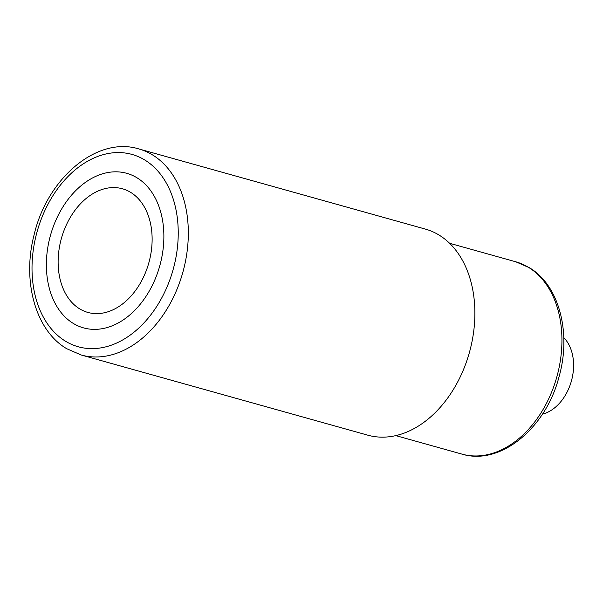 <?xml version="1.0" encoding="UTF-8"?>
<svg xmlns="http://www.w3.org/2000/svg" width="603" height="603" viewBox="0 0 603 603"><rect width="100%" height="100%" fill="white"/><g stroke="black" fill="none" stroke-linecap="round" stroke-linejoin="round"><path stroke-width="0.9" d="M81.156 354.986L367.717 435.155A106.987 75.654 -74.4 0 0 466.24 362.463A106.987 75.654 -74.4 0 0 438.969 235.012A106.987 75.654 -74.4 0 0 425.371 229.095L138.811 148.926C96.782 135.909 47.004 178.654 34.054 235.027C22.04 280.998 35.389 330.406 66.684 348.685L81.156 354.986A106.987 75.654 -74.4 0 0 179.679 282.294A106.987 75.654 -74.4 0 0 152.408 154.843A106.987 75.654 -74.4 0 0 138.811 148.926M563.797 337.672A42.798 30.263 105.6 0 1 571.395 381.043A42.798 30.263 105.6 0 1 542.399 414.171M79.671 308.864A64.189 45.391 -74.4 0 0 144.645 274.599A64.189 45.391 -74.4 0 0 130.58 192.327A64.189 45.391 -74.4 0 0 65.606 226.592A64.189 45.391 -74.4 0 0 79.671 308.864M136.949 177.764A80.244 56.742 -74.4 0 0 55.725 220.592A80.244 56.742 -74.4 0 0 73.302 323.427A80.244 56.742 -74.4 0 0 154.526 280.599A80.244 56.742 -74.4 0 0 136.949 177.764M144.72 159.961A99.857 70.611 -74.4 0 0 43.65 213.258A99.857 70.611 -74.4 0 0 65.531 341.23A99.857 70.611 -74.4 0 0 166.601 287.933A99.857 70.611 -74.4 0 0 144.72 159.961M515.731 261.777A99.857 70.611 105.6 0 1 528.424 267.302A99.857 70.611 105.6 0 1 553.871 386.259A99.857 70.611 105.6 0 1 461.921 454.104C500.354 465.915 545.723 428.273 558.898 377.282C571.606 333.512 559.441 285.257 529.298 267.679L515.731 261.777L449.604 243.28M395.794 435.607L461.921 454.104"/></g></svg>
